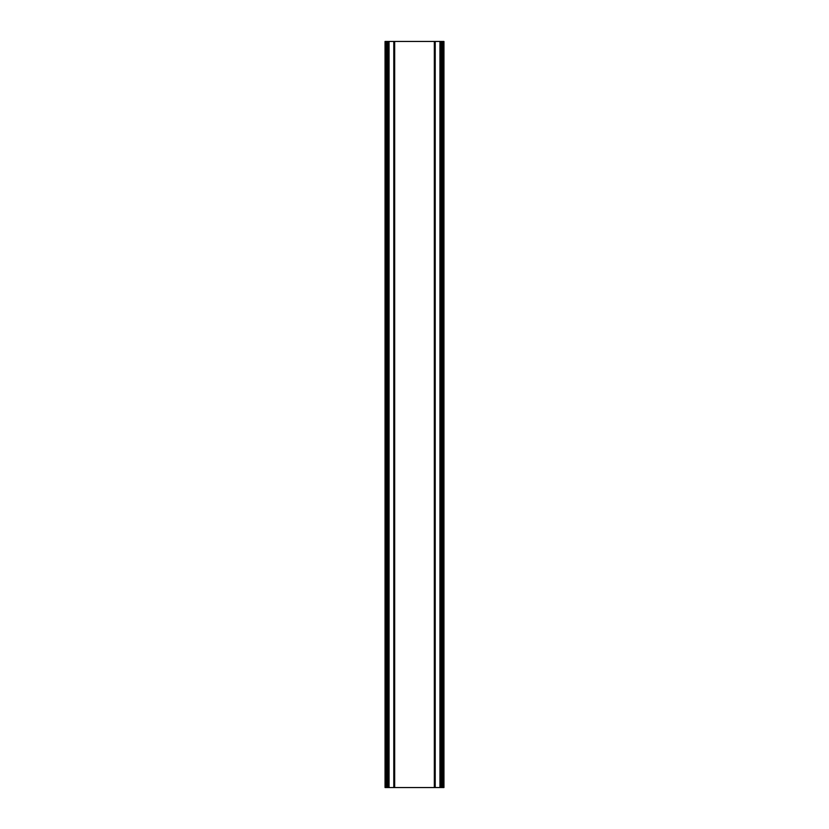 <?xml version="1.0" encoding="UTF-8"?>
<svg xmlns="http://www.w3.org/2000/svg" width="829" height="829" viewBox="0 0 829 829"><rect width="100%" height="100%" fill="white"/><g stroke="black" fill="none" stroke-linecap="round" stroke-linejoin="round"><path stroke-width="1.24" d="M442.292 41.45L385.05 41.45L385.05 787.55L443.95 787.55L443.95 41.45L442.292 41.45L442.292 787.55M385.05 41.45L385.05 787.55M393.785 41.45L393.785 787.55M394.531 41.45L394.531 787.55M394.677 41.45L394.677 787.55M434.323 41.45L434.323 787.55M434.469 41.45L434.469 787.55M435.215 41.45L435.215 787.55M386.148 41.45L386.148 787.55M386.708 41.45L386.708 787.55M387.775 41.45L387.775 787.55M387.899 41.45L387.899 787.55M389.06 41.45L389.06 787.55M439.94 41.45L439.94 787.55M441.101 41.45L441.101 787.55M441.225 41.45L441.225 787.55M442.852 41.45L442.852 787.55"/></g></svg>
